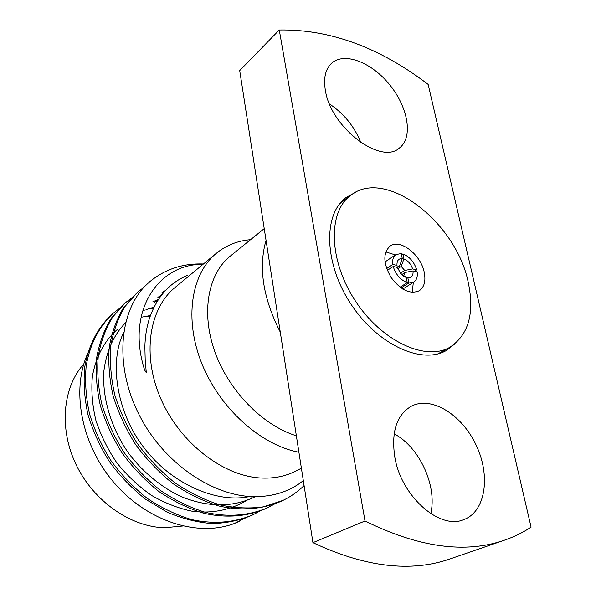 <?xml version="1.0" encoding="UTF-8"?>
<svg xmlns="http://www.w3.org/2000/svg" width="596" height="596" viewBox="0 0 596 596"><rect width="100%" height="100%" fill="white"/><g stroke="black" fill="none" stroke-linecap="round" stroke-linejoin="round"><path stroke-width="0.89" d="M392.801 264.475L396.996 265.421C396.727 260.757 398.486 258.463 402.278 258.545L401.25 253.561L395.923 254.574C393.256 256.526 392.213 259.826 392.801 264.475L386.64 268.587M414.525 271.262L416.701 269.854C414.138 261.89 409.534 256.585 402.896 253.941L401.518 254.865M408.916 282.966L413.885 282.012C416.701 280.038 417.781 276.648 417.125 271.843L413.043 270.927C413.371 275.575 411.642 277.9 407.865 277.9L408.916 282.966L401.063 287.972M387.333 270.398L393.211 266.494C395.811 274.659 400.497 280.031 407.262 282.616L400.043 287.22M397.748 267.269L399.566 266.069L398.486 266.412L397.539 267.865M400.467 273.236L404.714 270.465L401.212 266.442L397.823 268.669M402.673 275.486L404.066 274.927L405.124 272.461L401.749 274.659M402.896 253.941L403.924 258.925C408.037 260.668 410.942 264.006 412.626 268.938L416.701 269.854M407.262 282.616L406.211 277.535L400.549 273.34L397.413 267.433L393.211 266.494M403.924 258.925L401.212 266.442M404.714 270.465L412.626 268.938M403.023 275.255L407.865 277.9M413.043 270.927L405.124 272.461M399.566 266.069L402.278 258.545M396.996 265.421L397.241 267.395M406.211 277.535L403.201 275.903M239.227 521.358L234.489 523.437L246.096 517.641M119.573 308.37L113.292 313.213C99.264 326.407 90.182 343.572 86.219 365.624C84.774 381.06 85.869 397.145 89.527 413.877C94.645 430.439 101.745 445.957 110.826 460.432C121.077 474.513 133.139 487.096 146.989 498.189C161.553 507.941 176.438 515.078 191.651 519.6C213.837 524.391 234.399 522.729 253.337 514.601L260.407 510.757M131.85 297.806L125.324 302.813L112.577 317.169C105.85 328.18 101.096 341.024 98.318 355.708C96.939 371.338 98.146 387.653 101.938 404.639C107.206 421.469 114.469 437.248 123.73 451.992C134.182 466.333 146.437 479.162 160.503 490.493C175.269 500.454 190.347 507.762 205.732 512.418C228.149 517.38 248.882 515.778 267.917 507.613L275.233 503.62M143.725 287.443L137.78 292.047L125.011 306.486C118.291 317.594 113.575 330.571 110.856 345.427C109.56 361.265 110.886 377.812 114.819 395.066C120.243 412.164 127.686 428.219 137.132 443.23C147.778 457.84 160.242 470.929 174.516 482.499C189.498 492.683 204.763 500.178 220.326 504.976C235.353 508.142 249.717 508.76 263.432 506.831L283.018 500.387C290.915 496.572 297.933 491.625 304.079 485.554M112.547 313.868L111.825 314.479C97.811 327.673 88.737 344.808 84.766 366.831C83.313 382.237 84.401 398.292 88.044 414.987C93.14 431.511 100.225 447 109.277 461.438C119.505 475.481 131.537 488.042 145.364 499.105L167.334 512.284C182.577 518.684 197.35 522.431 211.662 523.526C225.593 523.31 238.892 520.621 251.557 515.451L252.428 515.026M124.564 303.476L111.087 318.443C104.36 329.446 99.606 342.275 96.813 356.93C95.427 372.537 96.619 388.815 100.389 405.772C105.641 422.564 112.882 438.313 122.113 453.012C132.536 467.324 144.761 480.13 158.797 491.432C173.533 501.37 188.582 508.656 203.951 513.298C226.338 518.252 247.049 516.65 266.077 508.5L266.971 508.06M137.006 292.725L123.484 307.789C116.756 318.882 112.033 331.838 109.299 346.671C107.995 362.48 109.299 378.996 113.21 396.221C118.611 413.289 126.024 429.306 135.441 444.281C146.065 458.868 158.499 471.928 172.743 483.468C187.695 493.63 202.938 501.102 218.479 505.892C241.082 511.003 262.017 509.498 281.118 501.296L282.035 500.849M149.156 282.213L143.986 287.153L149.238 282.146C164.667 269.303 182.734 263.253 203.437 263.998M301.397 468.233L295.43 471.242C285.074 476.465 273.437 478.715 260.512 477.992C222.889 475.936 180.022 442.843 160.913 398.992C141.662 355.164 149.007 308.624 175.105 287.443L216.43 253.24C226.256 245.276 237.64 240.754 250.588 239.681M143.986 287.153C118.693 314.703 114.976 367.248 139.091 414.682C162.924 462.243 211.878 496.148 253.993 496.654C273.288 496.788 289.731 491.454 303.319 480.637M187.554 275.374C169.078 282.988 156.241 297.739 149.045 319.62C146.504 328.024 145.111 337.098 144.865 346.82L145.186 359.522L146.296 372.694L144.605 369.945C125.428 310.017 159.303 263.499 203.005 264.356M234.489 523.437C197.656 537.599 146.087 521.247 112.741 481.121C79.171 441.033 70.611 384.226 90.145 348.705M266.047 240.359L239.711 70.589L279.271 29.994C329.804 29.174 379.428 47.315 428.144 84.416L531.088 527.14C523.079 532.452 514.333 536.75 504.834 540.05C465.528 553.9 418.921 547.545 365.005 521.001L312.937 542.643L266.047 240.359C258.247 267.5 262.985 298.082 280.276 332.114M329.499 103.972C343.922 113.598 354.382 126.479 360.885 142.615M365.005 521.001L279.271 29.994M504.834 540.05L450.375 558.825C411.024 572.622 365.214 567.228 312.937 542.643M355.641 192.232L346.008 197.529C323.092 214.381 323.941 263.149 350.724 303.766C377.231 344.555 421.588 364.841 446.203 350.582L454.912 343.87M394.835 457.274C391.073 431.884 396.608 414.846 411.449 406.152C431.698 395.737 462.012 414.742 476.174 445.197C490.702 475.481 485.837 511.331 464.038 519.518C439.967 530.433 401.22 496.371 394.835 457.274M325.438 90.741C323.323 78.463 325.312 69.352 331.413 63.422C344.197 51.435 371.971 62.431 390 85.176C408.245 107.734 413.222 137.311 399.596 147.868C381.365 165.442 331.078 127.916 325.438 90.741M394.112 433.866C419.279 446.814 437.449 485.837 430.759 513.663M296.361 435.803C262.709 425.47 228.752 390.872 214.806 351.61C200.792 312.326 208.123 273.855 230.25 256.153L264.229 228.626M298.916 452.237C260.974 445.219 219.82 408.446 201.888 363.739C183.836 319.024 191.227 273.743 216.43 253.24M83.783 364.014C62.662 387.4 58.713 428.986 76.37 465.223C93.959 501.474 130.859 526.968 164.496 527.736L182.51 526.03M346.716 198.423L342.633 200.487M442.143 352.489L445.666 349.576M395.372 254.946L385.768 251.914L395.372 254.946M412.261 292.383L413.326 282.37L412.261 292.383M468.225 282.348C456.29 222.345 385.329 166.932 350.418 195.562C327.763 212.183 328.709 260.497 355.268 300.786C381.567 341.247 425.477 361.437 449.771 347.326C468.575 334.937 474.729 313.28 468.225 282.348M424.27 272.491C421.029 254.73 400.102 238.385 390.03 246.163C382.833 253.017 383.168 263.417 391.028 277.378C400.676 290.163 410.078 294.633 419.241 290.774C424.24 287.235 425.924 281.141 424.27 272.491M244.561 497.794L246.118 496.163M150.416 315.507L141.2 317.273M117.941 328.932C104.509 340.569 95.978 356.438 92.358 376.523C91.106 390.7 92.306 405.429 95.971 420.702C101.007 435.713 107.906 449.66 116.652 462.541C126.635 475.109 138.212 486.038 151.384 495.328C165.085 503.218 178.822 508.544 192.597 511.308C212.28 513.73 231.464 509.908 247.549 499.865M251.482 496.982L251.974 496.595M153.999 307.141L145.99 309.682M144.225 310.397L142.489 311.172M125.57 322.719C113.806 334.81 106.595 350.746 103.935 370.518C101.819 397.89 111.616 429.247 128.855 453.593C142.779 471.987 161.315 487.357 181.445 496.781C208.578 507.524 233.2 507.487 255.297 496.677M158.521 299.326L152.74 301.881M123.603 332.68C108.643 362.644 117.196 413.602 144.031 447.738C171.499 484.243 217.22 503.702 249.813 496.475M165.584 290.438L161.985 292.621M395.923 254.574L384.994 261.949M413.885 282.012L402.754 289.082M137.773 292.055L136.223 293.388M125.309 302.828L123.812 304.116M113.262 313.235L111.817 314.487M282.973 500.409L281.103 501.303M267.88 507.636L266.077 508.5M253.307 514.616L251.557 515.451M150.177 316.156L147.458 316.595M153.559 308.035L150.736 308.892M157.635 300.689L154.558 302.135M162.075 294.476L157.865 297.434M150.795 314.472L149.037 319.62M437.866 353.868L449.771 347.326M339.66 203.854L350.418 195.562"/></g></svg>

